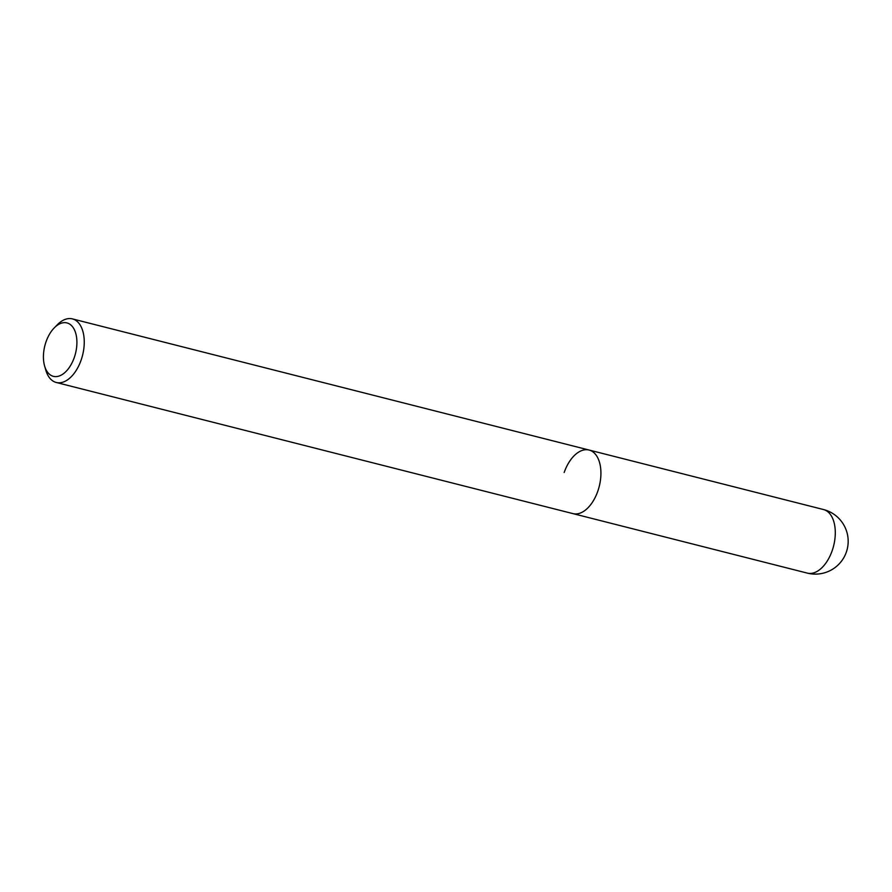 <?xml version="1.0" encoding="UTF-8"?>
<svg xmlns="http://www.w3.org/2000/svg" width="892" height="892" viewBox="0 0 892 892"><rect width="100%" height="100%" fill="white"/><g stroke="black" fill="none" stroke-linecap="round" stroke-linejoin="round"><path stroke-width="1.34" d="M44.6 365.965L45.804 370.135A32.803 18.81 -75.8 0 0 56.263 382.478A32.803 18.81 -75.8 0 0 81.15 360.011A32.803 18.81 -75.8 0 0 72.397 318.89A32.803 18.81 -75.8 0 0 57.322 324.744L54.278 327.843A27.552 15.8 104.2 0 1 73.177 327.62A27.552 15.8 104.2 0 1 74.292 357.469A27.552 15.8 104.2 0 1 58.593 376.19A27.552 15.8 104.2 0 1 44.6 365.965A27.552 15.8 104.2 0 1 46.038 341.792A27.552 15.8 104.2 0 1 54.278 327.843M564.179 472.492A32.803 18.81 104.2 0 1 589.066 450.036A32.803 18.81 104.2 0 1 597.818 491.157A32.803 18.81 104.2 0 1 572.932 513.614L807.305 573.11A32.803 32.803 0 0 0 846.352 552.103A32.803 32.803 0 0 0 823.439 509.522A32.803 18.81 104.2 0 1 832.191 550.643A32.803 18.81 104.2 0 1 807.305 573.11M72.397 318.89L589.066 450.036A32.803 18.81 104.2 0 1 597.818 491.157A32.803 18.81 104.2 0 1 572.932 513.614L56.263 382.478M589.066 450.036L823.439 509.522"/></g></svg>
